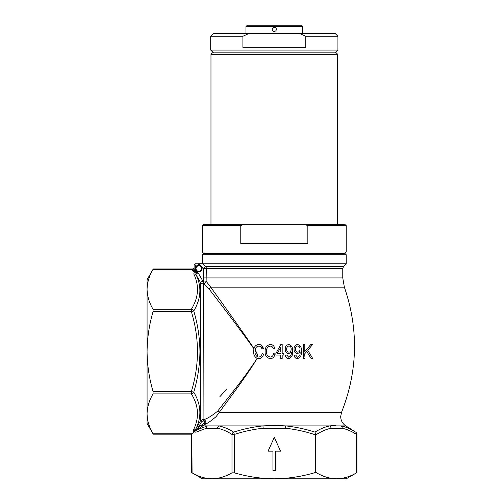 <?xml version="1.0" encoding="UTF-8"?>
<svg xmlns="http://www.w3.org/2000/svg" width="504" height="504" viewBox="0 0 504 504"><rect width="100%" height="100%" fill="white"/><g stroke="black" fill="none" stroke-linecap="round" stroke-linejoin="round"><path stroke-width="0.76" d="M231.991 472.834C225.471 476.664 218.818 478.655 212.033 478.8L274.308 478.8C260.807 478.661 247.502 476.671 234.392 472.834L231.991 472.834L231.991 434.454C227.298 431.386 222.503 429.314 217.602 428.236L206.464 428.236L195.949 432.18L194.638 432.048L194.846 431.033L192.074 433.812L153.052 433.812C149.215 427.291 147.231 420.632 147.08 413.847C147.231 407.049 149.222 400.396 153.052 393.889L153.052 391.495C149.209 378.378 147.218 365.072 147.08 351.571C147.244 337.901 149.234 324.595 153.052 311.648L153.052 309.254L191.369 309.254C198.595 297.536 199.408 285.774 193.788 273.956L194.305 271.977L192.717 270.528A1.386 1.197 180 0 0 194.103 269.331L194.103 265.136L194.103 269.331L194.897 270.774L198.425 273.326L202.835 281.005L203.396 280.904L203.572 277.912L203.572 268.355L205.519 266.402L343.577 266.402L346.223 263.756L202.854 263.756L205.519 266.402A2.766 2.747 -90 0 1 206.319 268.355L206.117 281.238L210.697 287.179C219.272 299.067 236.855 323.354 254.016 348.503C254.759 346.009 256.391 344.667 258.911 344.478C261.356 344.723 262.823 346.103 263.327 348.604L261.891 348.97C261.544 347.237 260.536 346.279 258.854 346.091C256.561 346.38 255.32 347.76 255.131 350.23C256.712 352.201 257.557 354.419 257.67 356.882L258.741 357.046C260.681 356.813 261.79 355.673 262.067 353.638L263.504 353.997C263.057 356.788 261.488 358.35 258.785 358.665L257.21 358.432C243.653 380.331 228.154 399.88 219.29 412.379L216.172 416.556C211.315 420.752 207.635 423.322 205.141 424.261L196.869 429.843L207.478 425.899L218.849 425.899C223.871 426.97 228.803 429.043 233.648 432.117C243.199 429.043 252.958 426.97 262.937 425.899L274.308 425.408L285.68 425.899C295.665 426.97 305.424 429.043 314.975 432.117C319.82 429.043 324.752 426.97 329.774 425.899L341.145 425.899C346.084 426.964 350.916 429.036 355.635 432.117A2.766 2.281 -57.6 0 1 356.549 434.454C351.842 431.38 347.048 429.307 342.159 428.236A2.766 2.381 -78.6 0 0 341.145 425.899L345.826 425.899C342.518 423.662 340.811 420.544 340.691 416.556L341.51 412.379L219.29 412.379A2.766 2.268 37.5 0 0 217.69 411.138C226.995 398.966 243.054 379.921 257.109 358.401L257.21 358.432M243.854 224.343L240.773 225.723L202.4 225.723L203.78 224.343L344.837 224.343L346.223 225.723L346.223 252L344.837 253.386L203.78 253.386L344.837 253.386L346.223 254.766L202.4 254.766L202.4 263.724M300.107 352.22L297.436 353.638C295.13 353.178 294.002 351.679 294.04 349.127C293.989 346.487 295.161 344.938 297.562 344.478C300.504 345.416 301.783 347.653 301.398 351.181C301.871 355.024 300.535 357.519 297.385 358.665C295.457 358.464 294.405 357.323 294.216 355.251L295.653 355.074L297.511 357.229C299.483 356.378 300.346 354.709 300.107 352.22L300.107 351.88M283.802 353.455L283.802 355.074L282.183 355.074L282.183 358.483L280.747 358.483L280.747 355.074L275.896 355.074L275.896 353.455L280.829 344.478L282.183 344.478L282.183 353.455L283.802 353.455M291.306 352.22L288.635 353.638C286.316 353.159 285.182 351.653 285.239 349.127C285.163 346.519 286.341 344.969 288.767 344.478C291.728 345.461 293.007 347.691 292.603 351.181C293.095 354.98 291.753 357.481 288.584 358.665C286.637 358.439 285.585 357.304 285.415 355.251L286.852 355.074L288.71 357.229C290.695 356.353 291.558 354.684 291.306 352.22M304.813 358.483L303.377 358.483L303.377 344.654L304.813 344.654L304.813 351.546L310.678 344.654L312.505 344.654L307.73 350.267L312.713 358.483L311.062 358.483L306.766 351.401L304.813 353.695L304.813 356.353M275.001 353.997L274.308 356.07C273.483 357.739 272.141 358.602 270.276 358.665C266.635 357.922 264.915 355.528 265.123 351.477C264.965 347.527 266.723 345.196 270.409 344.478C272.229 344.553 273.527 345.423 274.308 347.086L274.819 348.604L273.382 348.97C273.048 347.25 272.04 346.292 270.352 346.091C267.618 346.658 266.351 348.453 266.559 351.477C266.288 354.507 267.517 356.366 270.232 357.046C272.185 356.8 273.294 355.66 273.565 353.638L275.001 353.997M335.607 425.408L329.774 425.899L285.68 425.899L285.447 428.236L263.17 428.236C253.361 429.314 243.766 431.386 234.392 434.454L234.392 472.834M254.016 348.503L253.928 348.812C236.174 324.078 217.848 300.315 208.832 288.723L203.893 283.607L203.333 283.708A2.766 2.747 0 0 1 200.434 282.379L196.188 274.976C201.808 286.833 201.002 298.828 193.763 310.955C197.726 324.198 199.779 337.737 199.937 351.571C199.786 365.381 197.726 378.92 193.763 392.181C201.14 404.523 201.833 416.764 195.836 428.904L200.434 420.897L202.835 419.517L203.673 419.624C205.972 420.594 206.464 422.138 205.141 424.261L204.151 423.297C204.826 422.232 204.586 421.457 203.421 420.979L203.673 419.624C206.879 418.893 211.548 416.065 217.69 411.138M253.928 348.812L253.625 351.477C253.424 354.558 254.583 356.864 257.109 358.401M203.572 277.912L342.764 277.912L344.364 287.179L210.697 287.179A2.766 2.47 -36.8 0 1 208.832 288.723M257.67 356.882L257.601 356.857C257.487 354.495 256.656 352.391 255.1 350.538L255.131 350.23M257.601 356.857C255.686 355.666 254.841 353.871 255.062 351.477L255.1 350.538M153.052 309.254C149.215 302.734 147.231 296.081 147.08 289.296L147.08 413.897M147.08 413.847L147.08 423.486L153.254 434.177L191.703 434.177L191.703 472.626L202.4 478.8L212.033 478.8C205.229 478.649 198.576 476.658 192.074 472.834L191.841 434.039M194.846 431.033L193.624 431.254L193.442 429.925C199.433 417.879 198.746 405.865 191.369 393.889A2.766 2.3 -30 0 0 193.763 392.181L191.369 391.495C199.477 364.909 199.477 338.297 191.369 311.648L153.052 311.648M194.815 430.97L195.64 430.107L193.624 431.254M147.08 289.296C147.231 282.492 149.222 275.839 153.052 269.331L192.717 269.331L192.717 268.96L153.254 268.96L147.08 279.657L147.08 289.296M336.59 478.8L346.223 478.8L356.92 472.626L356.92 434.454L356.549 434.454L356.549 472.834C350.028 476.664 343.375 478.655 336.59 478.8C329.534 478.63 322.629 476.501 315.888 472.412L315.132 472.576C301.902 476.551 288.294 478.624 274.308 478.8L336.634 478.8M206.117 281.238A2.766 2.74 -47 0 1 203.893 283.607L203.396 280.904L206.117 281.238M272.929 470.503L275.694 470.503L275.694 451.143L280.533 451.143L274.308 437.315L268.084 451.143L272.929 451.143L272.929 470.503M315.132 472.576L315.132 434.738C305.468 431.519 295.571 429.351 285.447 428.236M342.159 428.236L331.021 428.236C325.861 429.376 320.821 431.607 315.888 434.927L314.975 432.117M315.888 472.412L315.888 434.927M263.283 354.885L263.504 353.997L263.145 353.909M262.578 353.764L262.067 353.638M258.785 358.665L259.995 358.514M262.968 348.699L263.327 348.604L261.236 345.164M260.505 344.774L258.911 344.478M261.891 348.97L262.401 348.837M274.308 353.821L273.565 353.638M270.276 358.665L271.536 358.501M273.382 348.97L274.819 348.604M282.183 358.483L282.183 357.002M282.183 356.089L282.183 355.074M283.802 355.074L283.802 354.747M282.183 353.455L282.183 344.478M280.829 344.478L278.643 348.453M275.896 353.455L275.896 355.074M280.747 358.029L280.747 358.483M280.747 351.527L280.747 347.206L277.313 353.455L280.747 347.206L280.747 349.99M277.313 353.455L280.747 353.455M286.852 355.074L286.335 355.137M285.774 355.207L285.415 355.251M285.44 350.828L285.856 351.874M287.998 353.569L288.635 353.638M291.974 355.893L292.603 351.181M288.95 352.201C290.506 351.849 291.243 350.809 291.161 349.089C291.243 347.395 290.512 346.33 288.981 345.914C287.387 346.349 286.618 347.451 286.675 349.228C286.644 350.897 287.406 351.886 288.95 352.201M295.136 357.676L297.385 358.665M295.653 355.074L294.991 355.156M294.575 355.207L294.216 355.251M294.04 349.127L294.09 350.028M294.248 350.86L294.834 352.157M296.806 353.569L297.436 353.638M297.751 352.201C299.294 351.868 300.031 350.834 299.962 349.089C300.031 347.376 299.3 346.311 297.782 345.914C296.201 346.33 295.432 347.432 295.476 349.228C295.457 350.916 296.22 351.905 297.751 352.201M310.678 344.654L304.813 351.546L304.813 348.73M306.766 351.401L311.062 358.483M304.813 355.093L304.813 353.695M303.377 352.51L303.377 353.902M312.713 358.483L307.73 350.267L308.694 349.133M196.037 268.594A2.766 2.766 0 0 0 198.803 271.36A2.766 2.766 0 0 0 201.569 268.594A2.766 2.766 0 0 0 198.803 265.829A2.766 2.766 0 0 0 196.037 268.594M202.123 268.594A3.32 3.32 0 0 1 198.803 271.914A3.32 3.32 0 0 1 195.483 268.594A3.32 3.32 0 0 1 198.803 265.274A3.32 3.32 0 0 1 202.123 268.594M203.421 420.979L203.081 420.916L203.333 283.708L202.835 281.005L200.434 282.379L200.434 420.897L201.638 421.59L198.374 427.26L204.151 423.297M195.936 272.33L195.161 272.16L195.483 271.133L195.936 272.33L198.425 273.326C196.226 272.784 195.483 273.332 196.188 274.976A2.766 2.331 -25.1 0 0 193.788 273.956M194.103 265.136L194.506 264.159L195.483 263.756L198.967 263.756L198.967 265.136L198.412 264.058L198.967 265.136L195.483 265.136L195.483 271.133L194.897 270.774A1.386 0.573 105.2 0 1 194.305 271.977L195.161 272.16M198.967 263.756L202.854 263.724L198.941 263.724M191.369 309.254A2.766 2.3 30 0 1 193.763 310.955L191.369 311.648L191.369 309.254M203.081 420.916L201.638 421.59M194.638 432.048L195.691 430.057L196.869 429.843A2.766 2.312 -118.1 0 0 195.949 432.18M195.691 430.057L198.374 427.26M193.442 429.925A2.766 2.325 26 0 0 195.836 428.904L195.64 430.107M195.483 263.756L198.412 264.058L198.412 263.724M194.506 264.159L195.483 265.136M194.103 269.331L194.103 268.134A1.386 1.197 180 0 1 192.717 269.331L192.717 270.528M198.412 263.781L198.967 263.781L203.572 268.355L342.764 268.355L342.764 277.912M331.021 428.236A2.766 2.381 -101.4 0 0 329.774 425.899M315.882 434.738L315.132 434.738L315.58 433.333M263.17 428.236L262.937 425.899L218.849 425.899A2.766 2.381 -78.6 0 0 217.602 428.236M233.648 432.117L234.392 434.454L231.991 434.454A2.766 2.281 -57.6 0 1 233.648 432.117M206.464 428.236A2.766 2.381 -101.4 0 1 207.478 425.899L203.118 425.899L202.381 424.727M337.649 54.243L210.974 54.243L212.354 52.857L336.262 52.857L337.649 54.243L337.649 224.343M202.4 254.766L203.78 253.386L202.4 252L346.223 252M202.4 225.723L202.4 252M210.974 54.243L210.974 224.343M346.223 225.723L307.843 225.723L304.769 224.343M240.773 225.723L240.773 243.703L307.843 243.703L307.843 225.723M245.958 26.586L247.344 25.2L301.279 25.2L302.658 26.586L245.958 26.586L245.958 33.497M274.308 31.424A2.073 2.073 0 0 1 272.236 29.352C272.362 30.612 273.048 31.298 274.308 31.424C275.568 31.298 276.261 30.612 276.387 29.352L276.387 29.352C276.261 28.092 275.568 27.399 274.308 27.273L273.477 27.449M274.308 27.273C273.048 27.399 272.362 28.085 272.236 29.352A2.073 2.073 0 0 1 272.84 27.89M335.16 52.857L337.926 50.091L210.697 50.091L213.463 52.857M305.726 36.263L299.659 33.497L335.16 33.497L337.926 36.263L305.726 36.263L305.726 47.326L242.897 47.326L242.897 36.263L210.697 36.263L210.697 50.091M337.926 36.263L337.926 50.091M299.659 33.497L248.963 33.497L242.897 36.263M210.697 36.263L213.463 33.497L248.963 33.497M153.052 391.495L191.369 391.495L191.369 393.889L153.052 393.889M343.577 266.402L342.764 268.355M346.223 254.766L346.223 263.756M341.51 412.379C357.821 370.994 358.772 329.263 344.364 287.179M345.826 425.899L355.635 432.117A2.766 2.766 0 0 1 356.92 434.454M227.027 388.912L219.851 396.686M223.259 392.874L226.674 388.987M192.717 268.96C193.064 269.237 193.53 268.771 194.103 267.58M302.658 26.586L302.658 33.497"/></g></svg>
